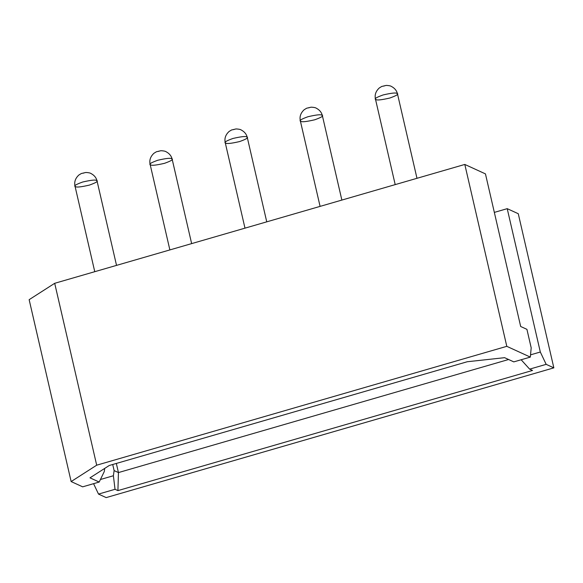 <?xml version="1.0" encoding="UTF-8"?>
<svg xmlns="http://www.w3.org/2000/svg" width="583" height="583" viewBox="0 0 583 583"><rect width="100%" height="100%" fill="white"/><g stroke="black" fill="none" stroke-linecap="round" stroke-linejoin="round"><path stroke-width="0.87" d="M116.534 265.382L97.055 181.014L96.545 180.511C95.554 179.608 90.926 180.118 82.669 182.02C75.71 184.527 73.327 186.05 75.513 186.604L75.003 186.108C74.077 181.94 75.375 178.238 78.88 175.009L81.307 173.53L85.818 172.473C88.456 172.597 90.183 172.947 91.006 173.523C94.3 175.264 96.319 177.764 97.055 181.014L96.545 180.511C98.731 181.065 96.348 182.596 89.388 185.095C81.132 187.005 76.504 187.507 75.513 186.604C73.327 186.05 75.71 184.527 82.669 182.02C90.926 180.118 95.554 179.608 96.545 180.511M83.311 173.166L83.908 172.991L83.311 173.166M191.647 243.614L172.167 159.246L171.657 158.744C170.666 157.84 166.038 158.343 157.774 160.252C150.822 162.759 148.439 164.282 150.625 164.836L150.115 164.333C149.19 160.172 150.48 156.47 153.985 153.234L156.412 151.762L160.93 150.706C163.568 150.829 165.295 151.179 166.111 151.755C169.413 153.497 171.424 155.996 172.167 159.246L171.657 158.744C173.843 159.297 171.453 160.828 164.501 163.327C156.244 165.237 151.616 165.74 150.625 164.836C148.439 164.282 150.822 162.759 157.774 160.252C166.038 158.343 170.666 157.84 171.657 158.744M158.416 151.398L159.021 151.223L158.416 151.398M266.752 221.846L247.279 137.479L246.762 136.976C245.771 136.072 241.151 136.575 232.887 138.484C225.934 140.991 223.544 142.514 225.73 143.068L225.22 142.565C224.302 138.404 225.592 134.702 229.097 131.466L231.524 129.994L236.042 128.938C238.673 129.062 240.407 129.411 241.224 129.987C244.517 131.729 246.536 134.228 247.279 137.479L246.762 136.976C248.948 137.53 246.565 139.06 239.613 141.56C231.349 143.469 226.721 143.972 225.73 143.068C223.544 142.514 225.934 140.991 232.887 138.484C241.151 136.575 245.771 136.072 246.762 136.976M233.528 129.63L234.133 129.455L233.528 129.63M341.864 200.078L322.384 115.711L321.874 115.208C320.883 114.304 316.256 114.807 307.999 116.717C301.039 119.216 298.656 120.747 300.843 121.3L300.332 120.798C299.407 116.629 300.704 112.934 304.209 109.699L306.636 108.227L311.147 107.17C313.785 107.294 315.512 107.644 316.336 108.219C319.63 109.961 321.648 112.461 322.384 115.711L321.874 115.208C324.061 115.762 321.678 117.285 314.718 119.792C306.461 121.701 301.834 122.204 300.843 121.3C298.656 120.747 301.039 119.216 307.999 116.717C316.256 114.807 320.883 114.304 321.874 115.208M308.64 107.862L309.238 107.687L308.64 107.862M416.976 178.303L397.497 93.943L396.987 93.44C395.995 92.537 391.368 93.04 383.111 94.949C376.152 97.448 373.769 98.979 375.955 99.533L375.445 99.03C374.519 94.861 375.809 91.167 379.322 87.931L381.741 86.459L386.259 85.402C388.897 85.526 390.625 85.876 391.441 86.452C394.742 88.193 396.761 90.686 397.497 93.943L396.987 93.44C399.173 93.994 396.79 95.517 389.83 98.024C381.574 99.933 376.946 100.436 375.955 99.533C373.769 98.979 376.152 97.448 383.111 94.949C391.368 93.04 395.995 92.537 396.987 93.44M383.752 86.095L384.35 85.92L383.752 86.095M518.265 213.713L553.85 367.858L106.193 497.598L553.85 367.858L546.169 364.346L529.641 369.134L532.527 370.453L117.919 490.609L115.033 489.297L98.512 494.085L106.193 497.598L98.512 494.085L93.572 483.671L98.512 494.085L115.033 489.297L113.386 475.75L100.422 479.503L113.386 475.75L114.122 470.598L118.444 472.58L116.338 463.441L118.444 472.58L508.595 359.507L118.444 472.58L114.122 470.598L112.716 464.491L114.122 470.598L113.386 475.75L115.033 489.297L117.919 490.609L118.444 472.58L117.919 490.609L532.527 370.453L529.641 369.134L546.169 364.346L553.85 367.858L518.265 213.713L507.217 208.663L540.317 352.015L546.169 364.346L540.317 352.015L530.53 354.85L540.317 352.015L507.217 208.663L494.34 212.394L507.217 208.663L518.265 213.713M29.15 299.677L54.7 283.302L464.804 164.442L485.45 173.887L464.804 164.442L54.7 283.302L96.691 465.19L71.141 481.565L29.15 299.677L71.141 481.565L82.669 486.834L71.141 481.565L96.691 465.19L506.795 346.331L96.691 465.19L54.7 283.302L29.15 299.677M467.245 361.744L504.601 357.678L513.798 361.883L530.326 357.095L506.795 346.331L464.804 164.442L506.795 346.331L530.326 357.095L531.193 347.847L526.923 329.344L520.677 326.495L485.45 173.887L520.677 326.495L526.923 329.344L531.193 347.847L530.326 357.095L513.798 361.883L504.601 357.678L467.245 361.744L109.254 465.496L467.245 361.744M82.669 486.834L99.19 482.046L89.993 477.841L109.254 465.496L89.993 477.841L99.19 482.046L82.669 486.834M521.151 359.755L529.641 369.134L521.151 359.755M104.27 471.574L99.19 482.046L104.27 471.574L104.721 468.397L104.27 471.574M94.759 271.693L75.003 186.108M169.872 249.925L150.115 164.333M244.984 228.15L225.22 142.565M320.089 206.382L300.332 120.798M395.201 184.614L375.445 99.03"/></g></svg>
